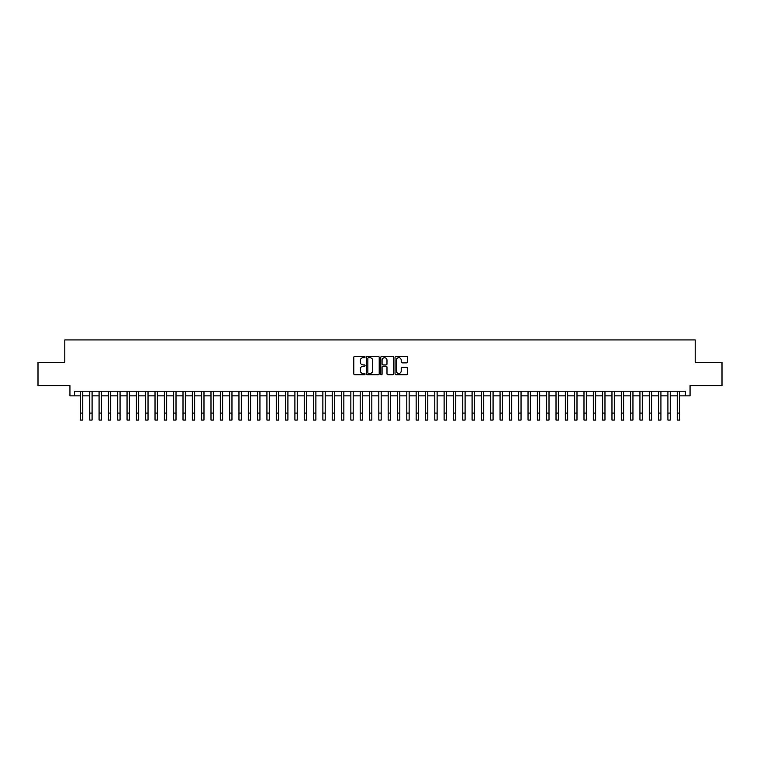 <?xml version="1.0" encoding="UTF-8"?>
<svg xmlns="http://www.w3.org/2000/svg" width="760" height="760" viewBox="0 0 760 760"><rect width="100%" height="100%" fill="white"/><g stroke="black" fill="none" stroke-linecap="round" stroke-linejoin="round"><path stroke-width="1.14" d="M365.075 357.058A0.636 0.636 0 0 0 364.439 356.411L354.711 356.411A0.912 0.912 0 0 0 353.799 357.333L353.799 373.806A0.912 0.912 0 0 0 354.711 374.718L364.439 374.718A0.636 0.636 0 0 0 365.075 374.081A0.636 0.636 0 0 0 364.439 373.445L363.185 373.445A2.926 2.926 0 0 1 360.249 370.509L360.249 369.141A2.926 2.926 0 0 1 363.185 366.206L364.439 366.206A0.636 0.636 0 0 0 365.075 365.57A0.636 0.636 0 0 0 364.439 364.933L363.185 364.933A2.926 2.926 0 0 1 360.249 361.998L360.249 360.63A2.926 2.926 0 0 1 363.185 357.694L364.439 357.694A0.636 0.636 0 0 0 365.075 357.058M406.752 362.872A0.912 0.912 0 0 0 407.664 361.95L407.664 357.333A0.912 0.912 0 0 0 406.752 356.411L395.95 356.411A0.912 0.912 0 0 0 395.038 357.333L395.038 373.806A0.912 0.912 0 0 0 395.95 374.718L406.752 374.718A0.912 0.912 0 0 0 407.664 373.806L407.664 368.22A0.912 0.912 0 0 0 406.752 367.308L402.125 367.308A0.912 0.912 0 0 0 401.213 368.22L401.213 370.994A2.451 2.451 0 0 1 398.762 373.445A2.451 2.451 0 0 1 396.312 370.994L396.312 360.145A2.451 2.451 0 0 1 398.762 357.694A2.451 2.451 0 0 1 401.213 360.145L401.213 361.95A0.912 0.912 0 0 0 402.125 362.872L406.752 362.872M74.603 395.874L74.603 391.21L685.396 391.21L685.396 395.874L690.061 395.874L690.061 385.615L722 385.615L722 362.301L695.191 362.301L695.191 339.929L64.809 339.929L64.809 362.301L38 362.301L38 385.615L69.939 385.615L69.939 395.874L80.427 395.874M379.202 357.333A0.912 0.912 0 0 0 378.28 356.411L367.479 356.411A0.912 0.912 0 0 0 366.567 357.333L366.567 373.806A0.912 0.912 0 0 0 367.479 374.718L378.28 374.718A0.912 0.912 0 0 0 379.202 373.806L379.202 357.333M381.719 356.411L392.521 356.411A0.912 0.912 0 0 1 393.433 357.333L393.433 373.806A0.912 0.912 0 0 1 392.521 374.718L387.894 374.718A0.912 0.912 0 0 1 386.983 373.806L386.983 367.127A0.912 0.912 0 0 0 386.061 366.206L383.002 366.206A0.912 0.912 0 0 0 382.08 367.127L382.08 374.081A0.636 0.636 0 0 1 381.444 374.718A0.636 0.636 0 0 1 380.798 374.081L380.798 357.333A0.912 0.912 0 0 1 381.719 356.411M82.764 395.874L89.756 395.874M92.084 395.874L99.076 395.874M101.412 395.874L108.404 395.874M110.732 395.874L117.734 395.874M120.061 395.874L127.053 395.874M129.39 395.874L136.382 395.874M138.709 395.874L145.702 395.874M148.038 395.874L155.03 395.874M157.358 395.874L164.359 395.874M166.687 395.874L173.679 395.874M176.016 395.874L183.008 395.874M185.335 395.874L192.327 395.874M194.664 395.874L201.656 395.874M203.984 395.874L210.986 395.874M213.313 395.874L220.305 395.874M222.642 395.874L229.634 395.874M231.961 395.874L238.953 395.874M241.291 395.874L248.282 395.874M250.61 395.874L257.611 395.874M259.939 395.874L266.931 395.874M269.268 395.874L276.26 395.874M278.587 395.874L285.579 395.874M287.916 395.874L294.909 395.874M297.236 395.874L304.238 395.874M306.565 395.874L313.557 395.874M315.894 395.874L322.886 395.874M325.213 395.874L332.205 395.874M334.542 395.874L341.534 395.874M343.862 395.874L350.863 395.874M353.191 395.874L360.183 395.874M362.52 395.874L369.512 395.874M371.839 395.874L378.831 395.874M381.168 395.874L388.16 395.874M390.488 395.874L397.48 395.874M399.817 395.874L406.809 395.874M409.137 395.874L416.138 395.874M418.465 395.874L425.457 395.874M427.794 395.874L434.786 395.874M437.114 395.874L444.106 395.874M446.443 395.874L453.435 395.874M455.762 395.874L462.764 395.874M465.091 395.874L472.083 395.874M474.42 395.874L481.412 395.874M483.74 395.874L490.732 395.874M493.069 395.874L500.061 395.874M502.389 395.874L509.39 395.874M511.717 395.874L518.709 395.874M521.047 395.874L528.038 395.874M530.366 395.874L537.358 395.874M539.695 395.874L546.687 395.874M549.014 395.874L556.016 395.874M558.343 395.874L565.336 395.874M567.672 395.874L574.664 395.874M576.992 395.874L583.984 395.874M586.321 395.874L593.313 395.874M595.64 395.874L602.642 395.874M604.969 395.874L611.961 395.874M614.298 395.874L621.29 395.874M623.618 395.874L630.61 395.874M632.947 395.874L639.939 395.874M642.267 395.874L649.268 395.874M651.595 395.874L658.587 395.874M660.924 395.874L667.917 395.874M670.244 395.874L677.236 395.874M679.573 395.874L685.396 395.874M368.486 357.694A0.636 0.636 0 0 0 367.849 358.34L367.849 372.799A0.636 0.636 0 0 0 368.486 373.445L369.816 373.445A2.926 2.926 0 0 0 372.742 370.509L372.742 360.63A2.926 2.926 0 0 0 369.816 357.694L368.486 357.694M386.983 360.192A2.451 2.451 0 0 0 384.531 357.741A2.451 2.451 0 0 0 382.08 360.192L382.08 364.012A0.912 0.912 0 0 0 383.002 364.933L386.061 364.933A0.912 0.912 0 0 0 386.983 364.012L386.983 360.192M80.427 413.079L82.764 413.079L82.764 420.071L80.427 420.071L80.427 391.21M82.764 413.079L82.764 391.21M89.756 413.079L92.084 413.079L92.084 420.071L89.756 420.071L89.756 391.21M92.084 413.079L92.084 391.21M99.076 413.079L101.412 413.079L101.412 420.071L99.076 420.071L99.076 391.21M101.412 413.079L101.412 391.21M108.404 413.079L110.732 413.079L110.732 420.071L108.404 420.071L108.404 391.21M110.732 413.079L110.732 391.21M117.734 413.079L120.061 413.079L120.061 420.071L117.734 420.071L117.734 391.21M120.061 413.079L120.061 391.21M127.053 413.079L129.39 413.079L129.39 420.071L127.053 420.071L127.053 391.21M129.39 413.079L129.39 391.21M136.382 413.079L138.709 413.079L138.709 420.071L136.382 420.071L136.382 391.21M138.709 413.079L138.709 391.21M145.702 413.079L148.038 413.079L148.038 420.071L145.702 420.071L145.702 391.21M148.038 413.079L148.038 391.21M155.03 413.079L157.358 413.079L157.358 420.071L155.03 420.071L155.03 391.21M157.358 413.079L157.358 391.21M164.359 413.079L166.687 413.079L166.687 420.071L164.359 420.071L164.359 391.21M166.687 413.079L166.687 391.21M173.679 413.079L176.016 413.079L176.016 420.071L173.679 420.071L173.679 391.21M176.016 413.079L176.016 391.21M183.008 413.079L185.335 413.079L185.335 420.071L183.008 420.071L183.008 391.21M185.335 413.079L185.335 391.21M192.327 413.079L194.664 413.079L194.664 420.071L192.327 420.071L192.327 391.21M194.664 413.079L194.664 391.21M201.656 413.079L203.984 413.079L203.984 420.071L201.656 420.071L201.656 391.21M203.984 413.079L203.984 391.21M210.986 413.079L213.313 413.079L213.313 420.071L210.986 420.071L210.986 391.21M213.313 413.079L213.313 391.21M220.305 413.079L222.642 413.079L222.642 420.071L220.305 420.071L220.305 391.21M222.642 413.079L222.642 391.21M229.634 413.079L231.961 413.079L231.961 420.071L229.634 420.071L229.634 391.21M231.961 413.079L231.961 391.21M238.953 413.079L241.291 413.079L241.291 420.071L238.953 420.071L238.953 391.21M241.291 413.079L241.291 391.21M248.282 413.079L250.61 413.079L250.61 420.071L248.282 420.071L248.282 391.21M250.61 413.079L250.61 391.21M257.611 413.079L259.939 413.079L259.939 420.071L257.611 420.071L257.611 391.21M259.939 413.079L259.939 391.21M266.931 413.079L269.268 413.079L269.268 420.071L266.931 420.071L266.931 391.21M269.268 413.079L269.268 391.21M276.26 413.079L278.587 413.079L278.587 420.071L276.26 420.071L276.26 391.21M278.587 413.079L278.587 391.21M285.579 413.079L287.916 413.079L287.916 420.071L285.579 420.071L285.579 391.21M287.916 413.079L287.916 391.21M294.909 413.079L297.236 413.079L297.236 420.071L294.909 420.071L294.909 391.21M297.236 413.079L297.236 391.21M304.238 413.079L306.565 413.079L306.565 420.071L304.238 420.071L304.238 391.21M306.565 413.079L306.565 391.21M313.557 413.079L315.894 413.079L315.894 420.071L313.557 420.071L313.557 391.21M315.894 413.079L315.894 391.21M322.886 413.079L325.213 413.079L325.213 420.071L322.886 420.071L322.886 391.21M325.213 413.079L325.213 391.21M332.205 413.079L334.542 413.079L334.542 420.071L332.205 420.071L332.205 391.21M334.542 413.079L334.542 391.21M341.534 413.079L343.862 413.079L343.862 420.071L341.534 420.071L341.534 391.21M343.862 413.079L343.862 391.21M350.863 413.079L353.191 413.079L353.191 420.071L350.863 420.071L350.863 391.21M353.191 413.079L353.191 391.21M360.183 413.079L362.52 413.079L362.52 420.071L360.183 420.071L360.183 391.21M362.52 413.079L362.52 391.21M369.512 413.079L371.839 413.079L371.839 420.071L369.512 420.071L369.512 391.21M371.839 413.079L371.839 391.21M378.831 413.079L381.168 413.079L381.168 420.071L378.831 420.071L378.831 391.21M381.168 413.079L381.168 391.21M388.16 413.079L390.488 413.079L390.488 420.071L388.16 420.071L388.16 391.21M390.488 413.079L390.488 391.21M397.48 413.079L399.817 413.079L399.817 420.071L397.48 420.071L397.48 391.21M399.817 413.079L399.817 391.21M406.809 413.079L409.137 413.079L409.137 420.071L406.809 420.071L406.809 391.21M409.137 413.079L409.137 391.21M416.138 413.079L418.465 413.079L418.465 420.071L416.138 420.071L416.138 391.21M418.465 413.079L418.465 391.21M425.457 413.079L427.794 413.079L427.794 420.071L425.457 420.071L425.457 391.21M427.794 413.079L427.794 391.21M434.786 413.079L437.114 413.079L437.114 420.071L434.786 420.071L434.786 391.21M437.114 413.079L437.114 391.21M444.106 413.079L446.443 413.079L446.443 420.071L444.106 420.071L444.106 391.21M446.443 413.079L446.443 391.21M453.435 413.079L455.762 413.079L455.762 420.071L453.435 420.071L453.435 391.21M455.762 413.079L455.762 391.21M462.764 413.079L465.091 413.079L465.091 420.071L462.764 420.071L462.764 391.21M465.091 413.079L465.091 391.21M472.083 413.079L474.42 413.079L474.42 420.071L472.083 420.071L472.083 391.21M474.42 413.079L474.42 391.21M481.412 413.079L483.74 413.079L483.74 420.071L481.412 420.071L481.412 391.21M483.74 413.079L483.74 391.21M490.732 413.079L493.069 413.079L493.069 420.071L490.732 420.071L490.732 391.21M493.069 413.079L493.069 391.21M500.061 413.079L502.389 413.079L502.389 420.071L500.061 420.071L500.061 391.21M502.389 413.079L502.389 391.21M509.39 413.079L511.717 413.079L511.717 420.071L509.39 420.071L509.39 391.21M511.717 413.079L511.717 391.21M518.709 413.079L521.047 413.079L521.047 420.071L518.709 420.071L518.709 391.21M521.047 413.079L521.047 391.21M528.038 413.079L530.366 413.079L530.366 420.071L528.038 420.071L528.038 391.21M530.366 413.079L530.366 391.21M537.358 413.079L539.695 413.079L539.695 420.071L537.358 420.071L537.358 391.21M539.695 413.079L539.695 391.21M546.687 413.079L549.014 413.079L549.014 420.071L546.687 420.071L546.687 391.21M549.014 413.079L549.014 391.21M556.016 413.079L558.343 413.079L558.343 420.071L556.016 420.071L556.016 391.21M558.343 413.079L558.343 391.21M565.336 413.079L567.672 413.079L567.672 420.071L565.336 420.071L565.336 391.21M567.672 413.079L567.672 391.21M574.664 413.079L576.992 413.079L576.992 420.071L574.664 420.071L574.664 391.21M576.992 413.079L576.992 391.21M583.984 413.079L586.321 413.079L586.321 420.071L583.984 420.071L583.984 391.21M586.321 413.079L586.321 391.21M593.313 413.079L595.64 413.079L595.64 420.071L593.313 420.071L593.313 391.21M595.64 413.079L595.64 391.21M602.642 413.079L604.969 413.079L604.969 420.071L602.642 420.071L602.642 391.21M604.969 413.079L604.969 391.21M611.961 413.079L614.298 413.079L614.298 420.071L611.961 420.071L611.961 391.21M614.298 413.079L614.298 391.21M621.29 413.079L623.618 413.079L623.618 420.071L621.29 420.071L621.29 391.21M623.618 413.079L623.618 391.21M630.61 413.079L632.947 413.079L632.947 420.071L630.61 420.071L630.61 391.21M632.947 413.079L632.947 391.21M639.939 413.079L642.267 413.079L642.267 420.071L639.939 420.071L639.939 391.21M642.267 413.079L642.267 391.21M649.268 413.079L651.595 413.079L651.595 420.071L649.268 420.071L649.268 391.21M651.595 413.079L651.595 391.21M658.587 413.079L660.924 413.079L660.924 420.071L658.587 420.071L658.587 391.21M660.924 413.079L660.924 391.21M667.917 413.079L670.244 413.079L670.244 420.071L667.917 420.071L667.917 391.21M670.244 413.079L670.244 391.21M677.236 413.079L679.573 413.079L679.573 420.071L677.236 420.071L677.236 391.21M679.573 413.079L679.573 391.21"/></g></svg>
